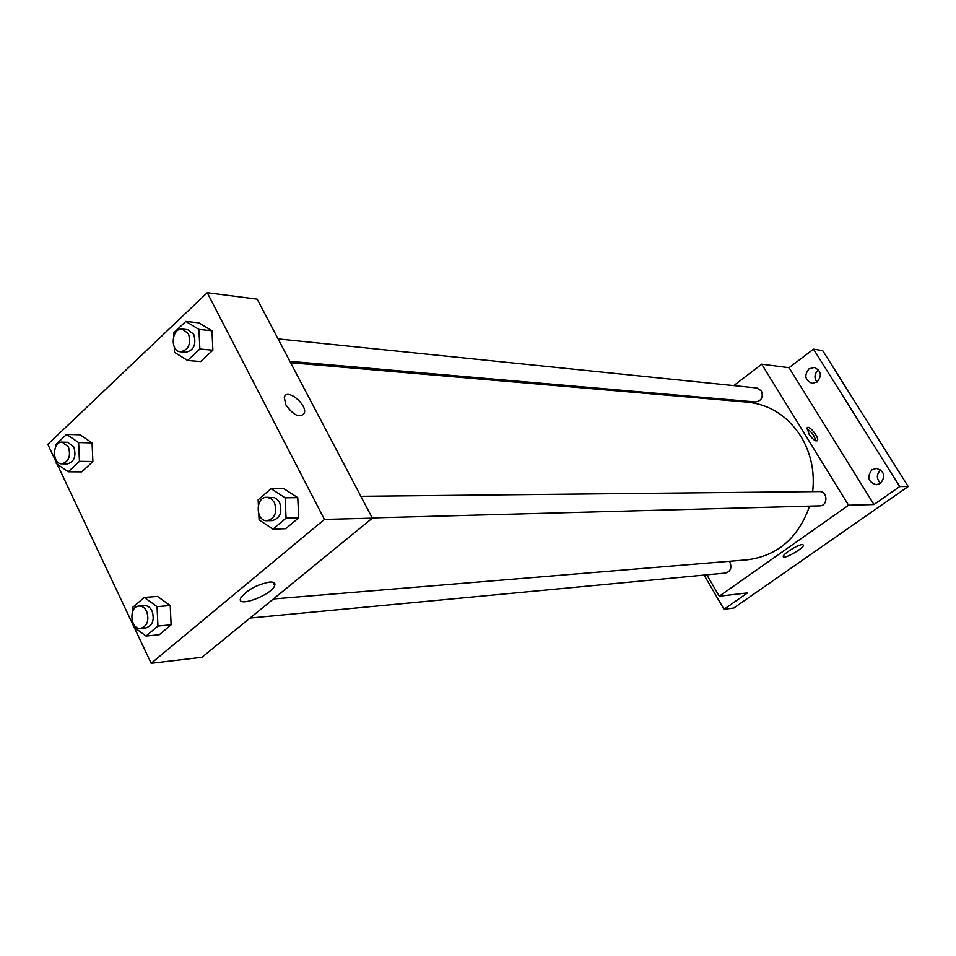 <?xml version="1.0" encoding="UTF-8"?>
<svg xmlns="http://www.w3.org/2000/svg" width="956" height="956" viewBox="0 0 956 956"><rect width="100%" height="100%" fill="white"/><g stroke="black" fill="none" stroke-linecap="round" stroke-linejoin="round"><path stroke-width="1.43" d="M880.715 469.91C876.282 474.331 876.246 478.789 880.596 483.27M818.551 369.817C814.428 373.473 813.879 377.572 816.914 382.113M733.766 385.615L761.729 364.188L789.035 367.713L813.496 349.155L822.674 350.577L908.2 486.52L733.838 607.992L723.991 609.295L704.094 575.082M715.757 399.405L716.833 398.58M808.991 368.861L814.201 367.439C821.216 370.641 822.196 375.469 817.153 381.934L812.098 383.356C804.988 380.225 803.96 375.397 808.991 368.861M871.992 469.766L876.389 468.392C884.491 471.284 885.865 476.267 880.476 483.354L876.258 484.716C868.048 481.932 866.626 476.948 871.992 469.766M789.035 367.713L873.963 504.541L899.716 486.556L908.2 486.52M813.496 349.155L899.716 486.556M761.729 364.188L848.581 505.234L873.963 504.541M848.581 505.234L719.27 596.221L747.484 592.887L723.991 609.295M802.347 544.526L803.542 545.099C804.056 548.242 782.761 560.156 783.239 556.476C782.725 554.098 797.997 544.55 802.347 544.526M812.66 491.635C814.87 471.607 810.963 453.216 800.937 436.45C787.648 416.003 769.843 404.567 747.52 402.141L290.6 362.706M273.392 598.958L747.222 559.81C777.467 555.878 798.26 537.977 809.601 506.13M719.27 596.221L706.819 574.831M250.042 618.042L725.461 573.062C730.515 571.473 732.021 567.936 729.978 562.439L729.153 561.303M289.871 361.32L755.455 401.95C761.502 400.887 763.486 397.218 761.406 390.944L756.853 387.981L278.088 338.902M360.866 496.295L819.423 491.563C827.848 491.121 828.147 505.987 819.71 505.855L372.219 517.901M808.931 434.012L807.187 427.762C809.146 424.691 819.806 438.23 817.344 440.668C815.384 441.505 812.588 439.282 808.931 434.012M806.912 428.897C811.501 431.694 814.464 435.685 815.815 440.871M56.273 462.31L47.8 444.361L207.237 292.703L257.164 299.144L372.35 518.14L201.967 657.298L151.168 663.297L134.198 627.363M157.525 596.436L170.24 605.566L171.112 624.806L159.258 634.748L171.112 624.806L170.24 605.566L157.525 596.436L144.296 597.428L157.059 606.63L157.931 626.049L146.029 636.063L133.386 626.754L133.231 623.527M198.86 322.829L211.969 330.752L212.877 350.195L200.641 361.547L212.877 350.195L211.969 330.752L198.86 322.829L185.787 321.419L198.956 329.402L199.864 349.024L187.579 360.472L174.53 352.37L174.279 346.932M133.326 625.499L57.109 464.066M207.237 292.703L324.431 519.431L151.168 663.297M80.089 434.813L92.063 442.903L92.887 461.521L81.726 471.882L92.887 461.521L92.063 442.903L80.089 434.813L66.609 434.406L78.619 442.568L79.444 461.342L68.246 471.786L56.332 463.529L56.189 460.23M283.801 488.635L297.758 497.646L298.726 517.782L285.701 528.704L298.726 517.782L297.758 497.646L283.801 488.635L271.074 488.683L285.115 497.789L286.071 518.104L272.998 529.122L259.088 519.909L258.813 514.089M324.431 519.431L372.35 518.14M269.759 582.013C273.966 581.822 275.603 583.04 274.659 585.67C271.432 595.277 235.702 608.386 240.733 598.014C246.911 589.983 256.59 584.654 269.759 582.013M285.82 404.818L284.314 397.433C286.37 387.503 307.474 404.292 304.343 413.291C299.754 418.346 293.576 415.525 285.82 404.818M284.302 397.445C286.37 387.515 307.462 404.292 304.331 413.291C299.754 418.358 293.576 415.525 285.808 404.818M258.383 505.067L258.132 499.785L271.074 488.683M267.166 520.721L272.317 520.59C280.12 518.248 282.546 512.213 279.57 502.498L277.348 499.486L274.468 497.658L266.784 497.263C255.097 496.833 255.503 521.582 267.166 520.721C274.993 518.367 277.407 512.32 274.432 502.569L271.122 498.65L266.784 497.263M285.115 497.789L297.758 497.646M286.071 518.104L298.726 517.782M272.998 529.122L285.701 528.704M132.693 611.338L132.514 607.526L144.296 597.428M140.711 628.379L146.065 627.877C152.721 625.451 154.705 619.799 152.016 610.92C150.14 607.287 147.606 605.507 144.404 605.602L139.05 606.032C128.463 606.355 130.207 629.896 140.711 628.379C147.379 625.953 149.363 620.277 146.674 611.362C144.786 607.717 142.253 605.937 139.05 606.032M157.059 606.63L170.24 605.566M157.931 626.049L171.112 624.806M146.029 636.063L159.258 634.748M173.777 335.95L173.634 332.939L185.787 321.419M180.529 351.784L185.823 352.25C193.889 350.386 196.53 344.399 193.757 334.289L187.687 329.641L182.405 329.103C171.566 327.466 169.606 351.366 180.529 351.784C188.607 349.908 191.26 343.909 188.475 333.764L182.405 329.103M198.956 329.402L211.969 330.752M199.864 349.024L212.877 350.195M187.579 360.472L200.641 361.547M55.615 446.954L55.52 444.922L66.609 434.406M61.865 463.851L67.314 463.911C74.233 461.868 76.42 456.239 73.875 447.026L67.649 442.281L62.2 442.138C52.233 441.385 51.887 464.234 61.865 463.851C68.784 461.796 70.971 456.143 68.426 446.906L62.2 442.138M78.619 442.568L92.063 442.903M79.444 461.342L92.887 461.521M68.246 471.786L81.726 471.882M272.926 582.216L274.659 585.67"/></g></svg>
